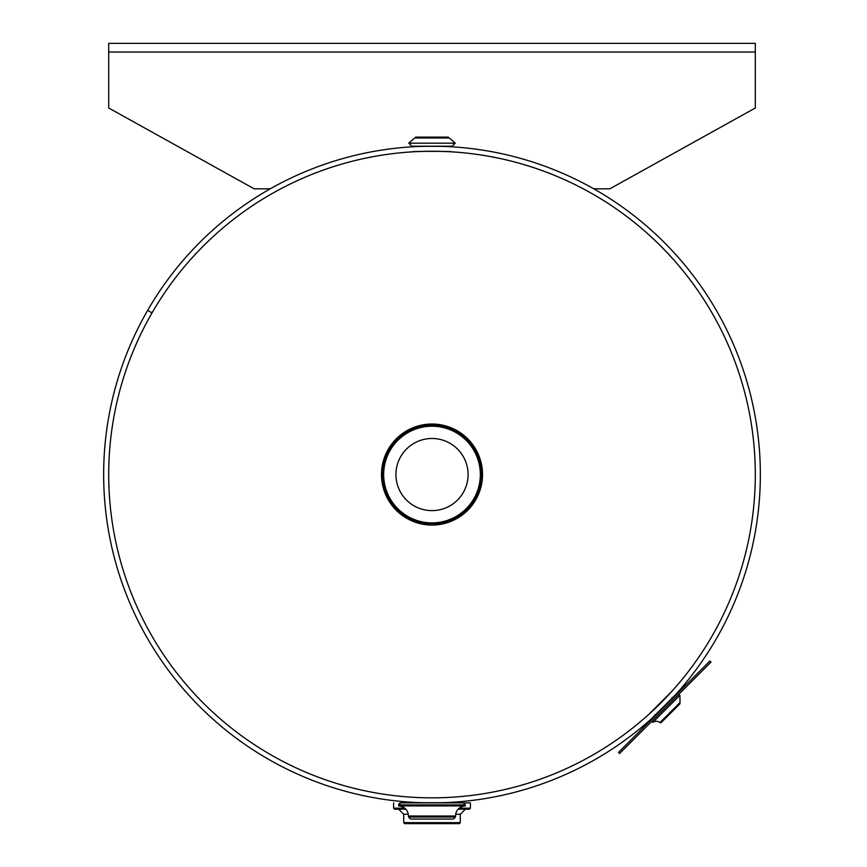 <?xml version="1.0" encoding="UTF-8"?>
<svg xmlns="http://www.w3.org/2000/svg" width="867" height="867" viewBox="0 0 867 867"><rect width="100%" height="100%" fill="white"/><g stroke="black" fill="none" stroke-linecap="round" stroke-linejoin="round"><path stroke-width="1.3" d="M651.713 718.548L676.011 694.261M662.193 701.566L671.557 691.66L649.123 714.105M452.216 146.826C453.463 146.155 410.557 146.155 411.803 146.826M415.141 151.692L411.803 151.888C410.557 151.194 453.463 151.194 452.216 151.888L448.868 151.692M408.769 802.073C407.338 802.961 456.681 802.961 455.24 802.073L461.309 801.585M152.028 312.889L147.661 310.364L152.018 312.9A323.304 323.304 0 0 0 108.711 474.552A323.304 323.304 0 0 1 432.004 151.248A323.304 323.304 0 0 1 755.309 474.552A323.304 323.304 0 0 0 152.028 312.889M147.661 310.364A328.344 328.344 0 0 1 716.359 310.386A328.344 328.344 0 0 1 432.004 802.896A328.344 328.344 0 0 1 147.65 310.375M755.309 474.552A323.304 323.304 0 0 1 432.004 797.846A323.304 323.304 0 0 1 108.711 474.552M432.004 525.066A50.514 50.514 0 0 1 381.491 474.552A50.514 50.514 0 0 1 432.004 424.039A50.514 50.514 0 0 1 482.518 474.552A50.514 50.514 0 0 1 432.004 525.066A50.524 50.524 0 0 0 482.529 474.552A50.524 50.524 0 0 0 432.004 424.028A50.524 50.524 0 0 0 381.491 474.552A50.524 50.524 0 0 0 432.004 525.066A50.524 50.524 0 0 1 381.491 474.552M432.004 438.485A36.067 36.067 0 0 1 468.072 474.552A36.067 36.067 0 0 1 432.004 510.62A36.067 36.067 0 0 1 395.937 474.552A36.067 36.067 0 0 1 432.004 438.485M455.652 814.254L460.29 814.254L465.351 809.204L458.155 809.204L469.383 809.204L470.402 808.185L459.228 808.185M393.618 802.896L393.618 808.185L394.626 809.204L405.864 809.204L398.668 809.204L403.719 814.254L403.719 822.642L404.726 823.65L459.282 823.65L404.726 823.65M459.911 801.704L460.019 802.896M410.351 802.181L410.286 802.896L470.402 802.896L470.402 808.185M400.684 802.896A2.016 2.016 0 0 0 398.668 804.912L465.351 804.912L465.351 805.92L398.668 805.92L398.668 804.912L400.684 802.896L463.325 802.896L465.351 804.912M432.004 819.055L453.474 819.055L455.5 817.039L408.52 817.039L410.535 819.055L432.004 819.055M408.52 817.039L408.52 816.02L455.5 816.02L455.5 817.039M455.5 816.02A10.101 10.101 0 0 1 465.351 805.92M411.803 146.209L452.216 146.209L455.24 143.174L408.769 143.174L411.803 146.209M415.77 137.116L414.773 137.983L449.247 137.983L448.239 137.116L415.77 137.116L443.871 137.116M619.547 753.542L710.994 662.095L709.9 661.001L618.464 752.448L619.547 753.542M593.797 188.833L609.826 188.833L755.309 108.007L755.309 43.35L108.711 43.35L108.711 108.007L254.194 188.833L270.222 188.833M679.901 695.291L680.031 702.498L659.95 722.569A6.058 6.058 0 0 0 652.753 722.439L679.901 695.291L678.568 694.521M659.95 722.569A1.008 1.008 0 0 0 661.283 722.482L679.934 703.82L680.031 702.498M382.661 474.552A49.343 49.343 0 0 0 432.004 523.896A49.343 49.343 0 0 0 481.348 474.552A49.343 49.343 0 0 0 432.004 425.209A49.343 49.343 0 0 0 382.661 474.552M383.669 474.552A48.335 48.335 0 0 1 432.004 426.217A48.335 48.335 0 0 1 480.34 474.552A48.335 48.335 0 0 1 432.004 522.888A48.335 48.335 0 0 1 383.669 474.552M403.719 814.254L408.357 814.254M460.29 814.254L460.29 822.642L403.719 822.642M404.791 808.185L393.618 808.185M755.309 52.042L108.711 52.042M404.109 801.704L403.989 802.896M460.29 822.642L459.282 823.65M453.658 802.181L453.734 802.896M398.668 805.92C404.672 806.635 407.956 810.006 408.52 816.02M449.247 137.983L455.24 143.174M414.773 137.983L408.769 143.174M652.753 722.439L651.973 721.116M672.044 697.512L673.431 697.469M654.964 714.581L654.932 715.979"/></g></svg>
